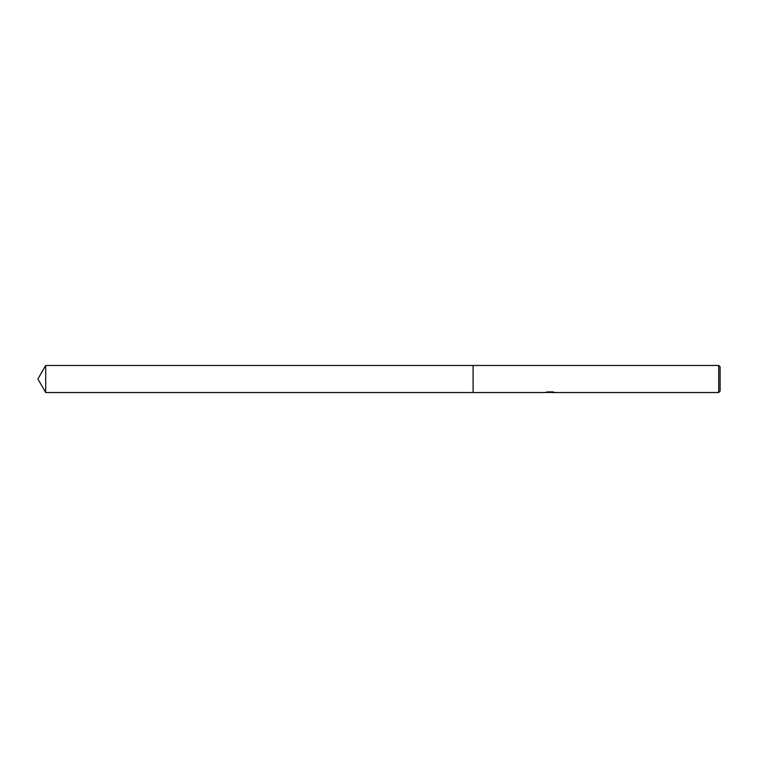 <?xml version="1.0" encoding="UTF-8"?>
<svg xmlns="http://www.w3.org/2000/svg" width="758" height="758" viewBox="0 0 758 758"><rect width="100%" height="100%" fill="white"/><g stroke="black" fill="none" stroke-linecap="round" stroke-linejoin="round"><path stroke-width="1.14" d="M546.859 392.028L550.289 392.265L545.144 392.53L473.096 392.53L473.096 365.47L718.688 365.47L720.1 366.881L720.1 391.119L718.688 392.53L551.18 392.53L553.217 392.028M473.096 392.53L473.096 365.47L473.096 392.53L45.707 392.53L45.707 365.47L473.096 365.47M549.749 392.53L548.176 392.398M549.957 392.417L549.105 392.53M718.688 392.53L718.688 365.47M550.289 392.265L545.959 392.265M545.523 392.407L548.157 391.782M547.371 391.914L552.705 391.914M551.919 391.782L554.562 392.407M554.818 392.379C550.308 392.407 550.308 392.445 554.818 392.483M45.707 365.47L37.9 379L45.707 392.53"/></g></svg>
